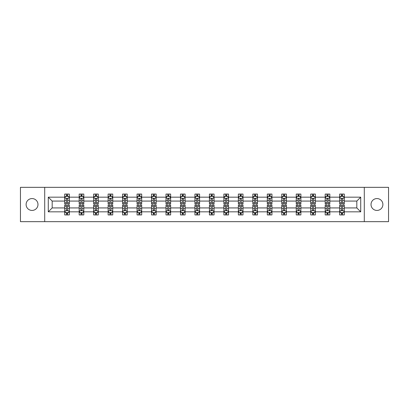 <?xml version="1.0" encoding="UTF-8"?>
<svg xmlns="http://www.w3.org/2000/svg" width="409" height="409" viewBox="0 0 409 409"><rect width="100%" height="100%" fill="white"/><g stroke="black" fill="none" stroke-linecap="round" stroke-linejoin="round"><path stroke-width="0.61" d="M376.955 198.564A5.936 5.936 0 0 0 371.019 204.5A5.936 5.936 0 0 0 376.955 210.436A5.936 5.936 0 0 0 382.89 204.5A5.936 5.936 0 0 0 376.955 198.564M32.045 198.564A5.936 5.936 0 0 0 26.11 204.5A5.936 5.936 0 0 0 32.045 210.436A5.936 5.936 0 0 0 37.981 204.5A5.936 5.936 0 0 0 32.045 198.564M364.291 221.663L388.55 221.663L388.55 187.337L364.291 187.337L364.291 221.663L44.709 221.663L44.709 187.337L20.45 187.337L20.45 221.663L44.709 221.663M344.301 211.826L344.301 207.93L356.822 207.93L360.718 211.826L344.301 211.826L344.301 214.935L342.537 214.935L342.537 212.573M364.291 187.337L44.709 187.337M339.664 211.826L329.828 211.826L329.828 207.93L339.664 207.93L339.664 214.935L344.301 214.935L344.301 212.46L343.427 212.46M329.828 211.826L329.828 214.935L328.064 214.935L328.064 212.573M325.191 211.826L315.354 211.826L315.354 207.93L325.191 207.93L325.191 214.935L329.828 214.935L329.828 212.46L328.959 212.46M315.354 211.826L315.354 214.935L313.596 214.935L313.596 212.573M310.717 211.826L300.886 211.826L300.886 207.93L310.717 207.93L310.717 214.935L315.354 214.935L315.354 212.46L314.485 212.46M300.886 211.826L300.886 214.935L299.122 214.935L299.122 212.573M296.249 211.826L286.412 211.826L286.412 207.93L296.249 207.93L296.249 214.935L300.886 214.935L300.886 212.46L300.012 212.46M286.412 211.826L286.412 214.935L284.649 214.935L284.649 212.573M281.775 211.826L271.944 211.826L271.944 207.93L281.775 207.93L281.775 214.935L286.412 214.935L286.412 212.46L285.543 212.46M271.944 211.826L271.944 214.935L270.18 214.935L270.18 212.573M267.302 211.826L257.471 211.826L257.471 207.93L267.302 207.93L267.302 214.935L271.944 214.935L271.944 212.46L271.07 212.46M257.471 211.826L257.471 214.935L255.707 214.935L255.707 212.573M252.834 211.826L242.997 211.826L242.997 207.93L252.834 207.93L252.834 214.935L257.471 214.935L257.471 212.46L256.596 212.46M242.997 211.826L242.997 214.935L241.233 214.935L241.233 212.573M238.36 211.826L228.529 211.826L228.529 207.93L238.36 207.93L238.36 214.935L242.997 214.935L242.997 212.46L242.128 212.46M228.529 211.826L228.529 214.935L226.765 214.935L226.765 212.573M223.887 211.826L214.055 211.826L214.055 207.93L223.887 207.93L223.887 214.935L228.529 214.935L228.529 212.46L227.655 212.46M214.055 211.826L214.055 214.935L212.291 214.935L212.291 212.573M209.418 211.826L199.582 211.826L199.582 207.93L209.418 207.93L209.418 214.935L214.055 214.935L214.055 212.46L213.181 212.46M199.582 211.826L199.582 214.935L197.823 214.935L197.823 212.573M194.945 211.826L185.113 211.826L185.113 207.93L194.945 207.93L194.945 214.935L199.582 214.935L199.582 212.46L198.713 212.46M185.113 211.826L185.113 214.935L183.35 214.935L183.35 212.573M180.471 211.826L170.64 211.826L170.64 207.93L180.471 207.93L180.471 214.935L185.113 214.935L185.113 212.46L184.239 212.46M170.64 211.826L170.64 214.935L168.876 214.935L168.876 212.573M166.003 211.826L156.166 211.826L156.166 207.93L166.003 207.93L166.003 214.935L170.64 214.935L170.64 212.46L169.766 212.46M156.166 211.826L156.166 214.935L154.408 214.935L154.408 212.573M151.529 211.826L141.698 211.826L141.698 207.93L151.529 207.93L151.529 214.935L156.166 214.935L156.166 212.46L155.297 212.46M141.698 211.826L141.698 214.935L139.934 214.935L139.934 212.573M137.056 211.826L127.225 211.826L127.225 207.93L137.056 207.93L137.056 214.935L141.698 214.935L141.698 212.46L140.824 212.46M127.225 211.826L127.225 214.935L125.461 214.935L125.461 212.573M122.588 211.826L112.751 211.826L112.751 207.93L122.588 207.93L122.588 214.935L127.225 214.935L127.225 212.46L126.355 212.46M112.751 211.826L112.751 214.935L110.992 214.935L110.992 212.573M108.114 211.826L98.283 211.826L98.283 207.93L108.114 207.93L108.114 214.935L112.751 214.935L112.751 212.46L111.882 212.46M98.283 211.826L98.283 214.935L96.519 214.935L96.519 212.573M93.646 211.826L83.809 211.826L83.809 207.93L93.646 207.93L93.646 214.935L98.283 214.935L98.283 212.46L97.408 212.46M83.809 211.826L83.809 214.935L82.045 214.935L82.045 212.573M79.172 211.826L69.336 211.826L69.336 207.93L79.172 207.93L79.172 214.935L83.809 214.935L83.809 212.46L82.94 212.46M69.336 211.826L69.336 214.935L67.577 214.935L67.577 212.573M64.699 211.826L48.282 211.826L48.282 197.174L64.699 197.174L64.699 201.07L52.178 201.07L52.178 207.93L64.699 207.93L64.699 214.935L69.336 214.935L69.336 212.46L68.467 212.46M65.573 196.54L64.699 196.54L64.699 194.065L64.699 197.174M66.462 196.427L66.462 194.065L64.699 194.065L69.336 194.065L69.336 197.174L79.172 197.174L79.172 194.065L83.809 194.065L83.809 197.174L93.646 197.174L93.646 194.065L98.283 194.065L98.283 197.174L108.114 197.174L108.114 194.065L112.751 194.065L112.751 197.174L122.588 197.174L122.588 194.065L127.225 194.065L127.225 197.174L137.056 197.174L137.056 194.065L141.698 194.065L141.698 197.174L151.529 197.174L151.529 194.065L156.166 194.065L156.166 197.174L166.003 197.174L166.003 194.065L170.64 194.065L170.64 197.174L180.471 197.174L180.471 194.065L185.113 194.065L185.113 197.174L194.945 197.174L194.945 194.065L199.582 194.065L199.582 197.174L209.418 197.174L209.418 194.065L214.055 194.065L214.055 197.174L223.887 197.174L223.887 194.065L228.529 194.065L228.529 197.174L238.36 197.174L238.36 194.065L242.997 194.065L242.997 197.174L252.834 197.174L252.834 194.065L257.471 194.065L257.471 197.174L267.302 197.174L267.302 194.065L271.944 194.065L271.944 197.174L281.775 197.174L281.775 194.065L286.412 194.065L286.412 197.174L296.249 197.174L296.249 194.065L300.886 194.065L300.886 197.174L310.717 197.174L310.717 194.065L315.354 194.065L315.354 197.174L325.191 197.174L325.191 194.065L329.828 194.065L329.828 197.174L339.664 197.174L339.664 194.065L344.301 194.065L344.301 197.174L360.718 197.174L360.718 211.826M339.664 197.174L339.664 201.07L329.828 201.07L329.828 197.174M325.191 197.174L325.191 201.07L315.354 201.07L315.354 197.174M310.717 197.174L310.717 201.07L300.886 201.07L300.886 197.174M296.249 197.174L296.249 201.07L286.412 201.07L286.412 197.174M281.775 197.174L281.775 201.07L271.944 201.07L271.944 197.174M267.302 197.174L267.302 201.07L257.471 201.07L257.471 197.174M252.834 197.174L252.834 201.07L242.997 201.07L242.997 197.174M238.36 197.174L238.36 201.07L228.529 201.07L228.529 197.174M223.887 197.174L223.887 201.07L214.055 201.07L214.055 197.174M209.418 197.174L209.418 201.07L199.582 201.07L199.582 197.174M194.945 197.174L194.945 201.07L185.113 201.07L185.113 197.174M180.471 197.174L180.471 201.07L170.64 201.07L170.64 197.174M166.003 197.174L166.003 201.07L156.166 201.07L156.166 197.174M151.529 197.174L151.529 201.07L141.698 201.07L141.698 197.174M137.056 197.174L137.056 201.07L127.225 201.07L127.225 197.174M122.588 197.174L122.588 201.07L112.751 201.07L112.751 197.174M108.114 197.174L108.114 201.07L98.283 201.07L98.283 197.174M93.646 197.174L93.646 201.07L83.809 201.07L83.809 197.174M79.172 197.174L79.172 201.07L69.336 201.07L69.336 197.174M48.282 197.174L52.178 201.07M356.822 207.93L356.822 201.07L344.301 201.07L344.301 197.174M341.423 196.381L342.537 196.381M326.955 196.381L328.064 196.381M312.481 196.381L313.596 196.381M298.008 196.381L299.122 196.381M283.539 196.381L284.649 196.381M269.066 196.381L270.18 196.381M254.592 196.381L255.707 196.381M240.124 196.381L241.233 196.381M225.65 196.381L226.765 196.381M211.177 196.381L212.291 196.381M196.709 196.381L197.823 196.381M182.235 196.381L183.35 196.381M167.767 196.381L168.876 196.381M153.293 196.381L154.408 196.381M138.82 196.381L139.934 196.381M124.351 196.381L125.461 196.381M109.878 196.381L110.992 196.381M95.404 196.381L96.519 196.381M80.936 196.381L82.045 196.381M66.462 196.381L67.577 196.381M66.462 212.619L67.577 212.619M80.936 212.619L82.045 212.619M95.404 212.619L96.519 212.619M109.878 212.619L110.992 212.619M124.351 212.619L125.461 212.619M138.82 212.619L139.934 212.619M153.293 212.619L154.408 212.619M167.767 212.619L168.876 212.619M182.235 212.619L183.35 212.619M196.709 212.619L197.823 212.619M211.177 212.619L212.291 212.619M225.65 212.619L226.765 212.619M240.124 212.619L241.233 212.619M254.592 212.619L255.707 212.619M269.066 212.619L270.18 212.619M283.539 212.619L284.649 212.619M298.008 212.619L299.122 212.619M312.481 212.619L313.596 212.619M326.955 212.619L328.064 212.619M341.423 212.619L342.537 212.619M52.178 207.93L48.282 211.826M360.718 197.174L356.822 201.07M67.577 195.272L66.462 195.272M64.699 202.782L64.699 203.943L66.462 203.943L66.462 202.782L64.699 202.782L64.699 201.07M69.341 201.07L69.341 203.943L67.577 203.943L67.577 198.978C67.204 198.268 66.836 198.268 66.462 198.978L66.462 202.782M68.467 196.54L69.341 196.54L69.341 194.065L67.577 194.065L67.577 196.427M69.341 198.283L68.41 196.427L65.629 196.427L64.699 198.283M66.462 213.728L67.577 213.728M69.336 206.218L69.336 205.057L67.577 205.057L67.577 206.218L69.336 206.218L69.336 207.93M64.699 207.93L64.699 205.057L66.462 205.057L66.462 210.022C66.831 210.732 67.204 210.732 67.577 210.022L67.577 206.218M65.573 212.46L64.699 212.46L64.699 214.935L66.462 214.935L66.462 212.573M64.699 210.717L65.629 212.573L68.41 212.573L69.336 210.717M82.045 195.272L80.936 195.272M80.041 196.54L79.172 196.54L79.172 194.065L80.936 194.065L80.936 196.427M79.172 202.782L79.172 203.943L80.936 203.943L80.936 202.782L79.172 202.782L79.172 201.07M83.809 201.07L83.809 203.943L82.045 203.943L82.045 198.978C81.677 198.268 81.304 198.268 80.936 198.978L80.936 202.782M82.94 196.54L83.809 196.54L83.809 194.065L82.045 194.065L82.045 196.427M83.809 198.283L82.884 196.427L80.098 196.427L79.172 198.283M96.519 195.272L95.404 195.272M94.515 196.54L93.646 196.54L93.646 194.065L95.404 194.065L95.404 196.427M93.646 202.782L93.646 203.943L95.404 203.943L95.404 202.782L93.646 202.782L93.646 201.07M98.283 201.07L98.283 203.943L96.519 203.943L96.519 198.978C96.151 198.268 95.778 198.268 95.404 198.978L95.404 202.782M97.408 196.54L98.283 196.54L98.283 194.065L96.519 194.065L96.519 196.427M98.283 198.283L97.352 196.427L94.571 196.427L93.646 198.283M80.936 213.728L82.045 213.728M83.809 206.218L83.809 205.057L82.045 205.057L82.045 206.218L83.809 206.218L83.809 207.93M79.172 207.93L79.172 205.057L80.936 205.057L80.936 210.022C81.304 210.732 81.677 210.732 82.045 210.022L82.045 206.218M80.041 212.46L79.172 212.46L79.172 214.935L80.936 214.935L80.936 212.573M79.172 210.717L80.098 212.573L82.884 212.573L83.809 210.717M95.404 213.728L96.519 213.728M98.283 206.218L98.283 205.057L96.519 205.057L96.519 206.218L98.283 206.218L98.283 207.93M93.646 207.93L93.646 205.057L95.404 205.057L95.404 210.022C95.778 210.732 96.146 210.732 96.519 210.022L96.519 206.218M94.515 212.46L93.646 212.46L93.646 214.935L95.404 214.935L95.404 212.573M93.646 210.717L94.571 212.573L97.352 212.573L98.283 210.717M110.992 195.272L109.878 195.272M108.988 196.54L108.114 196.54L108.114 194.065L109.878 194.065L109.878 196.427M108.114 202.782L108.114 203.943L109.878 203.943L109.878 202.782L108.114 202.782L108.114 201.07M112.751 201.07L112.751 203.943L110.992 203.943L110.992 198.978C110.619 198.268 110.251 198.268 109.878 198.978L109.878 202.782M111.882 196.54L112.751 196.54L112.751 194.065L110.992 194.065L110.992 196.427M112.751 198.283L111.826 196.427L109.045 196.427L108.114 198.283M109.878 213.728L110.992 213.728M112.751 206.218L112.751 205.057L110.992 205.057L110.992 206.218L112.751 206.218L112.751 207.93M108.114 207.93L108.114 205.057L109.878 205.057L109.878 210.022C110.246 210.732 110.619 210.732 110.992 210.022L110.992 206.218M108.988 212.46L108.114 212.46L108.114 214.935L109.878 214.935L109.878 212.573M108.114 210.717L109.045 212.573L111.826 212.573L112.751 210.717M125.461 195.272L124.351 195.272M123.457 196.54L122.588 196.54L122.588 194.065L124.351 194.065L124.351 196.427M122.588 202.782L122.588 203.943L124.351 203.943L124.351 202.782L122.588 202.782L122.588 201.07M127.225 201.07L127.225 203.943L125.461 203.943L125.461 198.978C125.093 198.268 124.719 198.268 124.351 198.978L124.351 202.782M126.355 196.54L127.225 196.54L127.225 194.065L125.461 194.065L125.461 196.427M127.225 198.283L126.299 196.427L123.513 196.427L122.588 198.283M124.351 213.728L125.461 213.728M127.225 206.218L127.225 205.057L125.461 205.057L125.461 206.218L127.225 206.218L127.225 207.93M122.588 207.93L122.588 205.057L124.351 205.057L124.351 210.022C124.719 210.732 125.093 210.732 125.461 210.022L125.461 206.218M123.457 212.46L122.588 212.46L122.588 214.935L124.351 214.935L124.351 212.573M122.588 210.717L123.513 212.573L126.299 212.573L127.225 210.717M139.934 195.272L138.82 195.272M137.93 196.54L137.056 196.54L137.056 194.065L138.82 194.065L138.82 196.427M137.056 202.782L137.056 203.943L138.82 203.943L138.82 202.782L137.056 202.782L137.056 201.07M141.698 201.07L141.698 203.943L139.934 203.943L139.934 198.978C139.561 198.268 139.193 198.268 138.82 198.978L138.82 202.782M140.824 196.54L141.698 196.54L141.698 194.065L139.934 194.065L139.934 196.427M141.698 198.283L140.768 196.427L137.986 196.427L137.056 198.283M138.82 213.728L139.934 213.728M141.698 206.218L141.698 205.057L139.934 205.057L139.934 206.218L141.698 206.218L141.698 207.93M137.056 207.93L137.056 205.057L138.82 205.057L138.82 210.022C139.193 210.732 139.561 210.732 139.934 210.022L139.934 206.218M137.93 212.46L137.056 212.46L137.056 214.935L138.82 214.935L138.82 212.573M137.056 210.717L137.986 212.573L140.768 212.573L141.698 210.717M154.408 195.272L153.293 195.272M152.404 196.54L151.529 196.54L151.529 194.065L153.293 194.065L153.293 196.427M151.529 202.782L151.529 203.943L153.293 203.943L153.293 202.782L151.529 202.782L151.529 201.07M156.166 201.07L156.166 203.943L154.408 203.943L154.408 198.978C154.035 198.268 153.666 198.268 153.293 198.978L153.293 202.782M155.297 196.54L156.166 196.54L156.166 194.065L154.408 194.065L154.408 196.427M156.166 198.283L155.241 196.427L152.46 196.427L151.529 198.283M153.293 213.728L154.408 213.728M156.166 206.218L156.166 205.057L154.408 205.057L154.408 206.218L156.166 206.218L156.166 207.93M151.529 207.93L151.529 205.057L153.293 205.057L153.293 210.022C153.661 210.732 154.035 210.732 154.408 210.022L154.408 206.218M152.404 212.46L151.529 212.46L151.529 214.935L153.293 214.935L153.293 212.573M151.529 210.717L152.46 212.573L155.241 212.573L156.166 210.717M168.876 195.272L167.767 195.272M166.872 196.54L166.003 196.54L166.003 194.065L167.767 194.065L167.767 196.427M166.003 202.782L166.003 203.943L167.767 203.943L167.767 202.782L166.003 202.782L166.003 201.07M170.64 201.07L170.64 203.943L168.876 203.943L168.876 198.978C168.508 198.268 168.135 198.268 167.767 198.978L167.767 202.782M169.766 196.54L170.64 196.54L170.64 194.065L168.876 194.065L168.876 196.427M170.64 198.283L169.715 196.427L166.928 196.427L166.003 198.283M167.767 213.728L168.876 213.728M170.64 206.218L170.64 205.057L168.876 205.057L168.876 206.218L170.64 206.218L170.64 207.93M166.003 207.93L166.003 205.057L167.767 205.057L167.767 210.022C168.135 210.732 168.508 210.732 168.876 210.022L168.876 206.218M166.872 212.46L166.003 212.46L166.003 214.935L167.767 214.935L167.767 212.573M166.003 210.717L166.928 212.573L169.715 212.573L170.64 210.717M183.35 195.272L182.235 195.272M181.345 196.54L180.471 196.54L180.471 194.065L182.235 194.065L182.235 196.427M180.471 202.782L180.471 203.943L182.235 203.943L182.235 202.782L180.471 202.782L180.471 201.07M185.113 201.07L185.113 203.943L183.35 203.943L183.35 198.978C182.976 198.268 182.608 198.268 182.235 198.978L182.235 202.782M184.239 196.54L185.113 196.54L185.113 194.065L183.35 194.065L183.35 196.427M185.113 198.283L184.183 196.427L181.402 196.427L180.471 198.283M182.235 213.728L183.35 213.728M185.113 206.218L185.113 205.057L183.35 205.057L183.35 206.218L185.113 206.218L185.113 207.93M180.471 207.93L180.471 205.057L182.235 205.057L182.235 210.022C182.608 210.732 182.976 210.732 183.35 210.022L183.35 206.218M181.345 212.46L180.471 212.46L180.471 214.935L182.235 214.935L182.235 212.573M180.471 210.717L181.402 212.573L184.183 212.573L185.113 210.717M197.823 195.272L196.709 195.272M195.819 196.54L194.945 196.54L194.945 194.065L196.709 194.065L196.709 196.427M194.945 202.782L194.945 203.943L196.709 203.943L196.709 202.782L194.945 202.782L194.945 201.07M199.582 201.07L199.582 203.943L197.823 203.943L197.823 198.978C197.45 198.268 197.077 198.268 196.709 198.978L196.709 202.782M198.713 196.54L199.582 196.54L199.582 194.065L197.823 194.065L197.823 196.427M199.582 198.283L198.656 196.427L195.875 196.427L194.945 198.283M212.291 195.272L211.177 195.272M210.287 196.54L209.418 196.54L209.418 194.065L211.177 194.065L211.177 196.427M209.418 202.782L209.418 203.943L211.177 203.943L211.177 202.782L209.418 202.782L209.418 201.07M214.055 201.07L214.055 203.943L212.291 203.943L212.291 198.978C211.923 198.268 211.55 198.268 211.177 198.978L211.177 202.782M213.181 196.54L214.055 196.54L214.055 194.065L212.291 194.065L212.291 196.427M214.055 198.283L213.13 196.427L210.344 196.427L209.418 198.283M226.765 195.272L225.65 195.272M224.761 196.54L223.887 196.54L223.887 194.065L225.65 194.065L225.65 196.427M223.887 202.782L223.887 203.943L225.65 203.943L225.65 202.782L223.887 202.782L223.887 201.07M228.529 201.07L228.529 203.943L226.765 203.943L226.765 198.978C226.392 198.268 226.024 198.268 225.65 198.978L225.65 202.782M227.655 196.54L228.529 196.54L228.529 194.065L226.765 194.065L226.765 196.427M228.529 198.283L227.598 196.427L224.817 196.427L223.887 198.283M241.233 195.272L240.124 195.272M239.234 196.54L238.36 196.54L238.36 194.065L240.124 194.065L240.124 196.427M238.36 202.782L238.36 203.943L240.124 203.943L240.124 202.782L238.36 202.782L238.36 201.07M242.997 201.07L242.997 203.943L241.233 203.943L241.233 198.978C240.865 198.268 240.492 198.268 240.124 198.978L240.124 202.782M242.128 196.54L242.997 196.54L242.997 194.065L241.233 194.065L241.233 196.427M242.997 198.283L242.072 196.427L239.285 196.427L238.36 198.283M255.707 195.272L254.592 195.272M253.703 196.54L252.834 196.54L252.834 194.065L254.592 194.065L254.592 196.427M252.834 202.782L252.834 203.943L254.592 203.943L254.592 202.782L252.834 202.782L252.834 201.07M257.471 201.07L257.471 203.943L255.707 203.943L255.707 198.978C255.339 198.268 254.965 198.268 254.592 198.978L254.592 202.782M256.596 196.54L257.471 196.54L257.471 194.065L255.707 194.065L255.707 196.427M257.471 198.283L256.54 196.427L253.759 196.427L252.834 198.283M270.18 195.272L269.066 195.272M268.176 196.54L267.302 196.54L267.302 194.065L269.066 194.065L269.066 196.427M267.302 202.782L267.302 203.943L269.066 203.943L269.066 202.782L267.302 202.782L267.302 201.07M271.944 201.07L271.944 203.943L270.18 203.943L270.18 198.978C269.807 198.268 269.439 198.268 269.066 198.978L269.066 202.782M271.07 196.54L271.944 196.54L271.944 194.065L270.18 194.065L270.18 196.427M271.944 198.283L271.014 196.427L268.232 196.427L267.302 198.283M284.649 195.272L283.539 195.272M282.645 196.54L281.775 196.54L281.775 194.065L283.539 194.065L283.539 196.427M281.775 202.782L281.775 203.943L283.539 203.943L283.539 202.782L281.775 202.782L281.775 201.07M286.412 201.07L286.412 203.943L284.649 203.943L284.649 198.978C284.281 198.268 283.907 198.268 283.539 198.978L283.539 202.782M285.543 196.54L286.412 196.54L286.412 194.065L284.649 194.065L284.649 196.427M286.412 198.283L285.487 196.427L282.701 196.427L281.775 198.283M299.122 195.272L298.008 195.272M297.118 196.54L296.249 196.54L296.249 194.065L298.008 194.065L298.008 196.427M296.249 202.782L296.249 203.943L298.008 203.943L298.008 202.782L296.249 202.782L296.249 201.07M300.886 201.07L300.886 203.943L299.122 203.943L299.122 198.978C298.754 198.268 298.381 198.268 298.008 198.978L298.008 202.782M300.012 196.54L300.886 196.54L300.886 194.065L299.122 194.065L299.122 196.427M300.886 198.283L299.955 196.427L297.174 196.427L296.249 198.283M313.596 195.272L312.481 195.272M311.592 196.54L310.717 196.54L310.717 194.065L312.481 194.065L312.481 196.427M310.717 202.782L310.717 203.943L312.481 203.943L312.481 202.782L310.717 202.782L310.717 201.07M315.354 201.07L315.354 203.943L313.596 203.943L313.596 198.978C313.222 198.268 312.854 198.268 312.481 198.978L312.481 202.782M314.485 196.54L315.354 196.54L315.354 194.065L313.596 194.065L313.596 196.427M315.354 198.283L314.429 196.427L311.648 196.427L310.717 198.283M328.064 195.272L326.955 195.272M326.06 196.54L325.191 196.54L325.191 194.065L326.955 194.065L326.955 196.427M325.191 202.782L325.191 203.943L326.955 203.943L326.955 202.782L325.191 202.782L325.191 201.07M329.828 201.07L329.828 203.943L328.064 203.943L328.064 198.978C327.696 198.268 327.323 198.268 326.955 198.978L326.955 202.782M328.959 196.54L329.828 196.54L329.828 194.065L328.064 194.065L328.064 196.427M329.828 198.283L328.902 196.427L326.116 196.427L325.191 198.283M196.709 213.728L197.823 213.728M199.582 206.218L199.582 205.057L197.823 205.057L197.823 206.218L199.582 206.218L199.582 207.93M194.945 207.93L194.945 205.057L196.709 205.057L196.709 210.022C197.077 210.732 197.45 210.732 197.823 210.022L197.823 206.218M195.819 212.46L194.945 212.46L194.945 214.935L196.709 214.935L196.709 212.573M194.945 210.717L195.87 212.573L198.656 212.573L199.582 210.717M211.177 213.728L212.291 213.728M214.055 206.218L214.055 205.057L212.291 205.057L212.291 206.218L214.055 206.218L214.055 207.93M209.418 207.93L209.418 205.057L211.177 205.057L211.177 210.022C211.55 210.732 211.923 210.732 212.291 210.022L212.291 206.218M210.287 212.46L209.418 212.46L209.418 214.935L211.177 214.935L211.177 212.573M209.418 210.717L210.344 212.573L213.125 212.573L214.055 210.717M225.65 213.728L226.765 213.728M228.529 206.218L228.529 205.057L226.765 205.057L226.765 206.218L228.529 206.218L228.529 207.93M223.887 207.93L223.887 205.057L225.65 205.057L225.65 210.022C226.024 210.732 226.392 210.732 226.765 210.022L226.765 206.218M224.761 212.46L223.887 212.46L223.887 214.935L225.65 214.935L225.65 212.573M223.887 210.717L224.817 212.573L227.598 212.573L228.529 210.717M240.124 213.728L241.233 213.728M242.997 206.218L242.997 205.057L241.233 205.057L241.233 206.218L242.997 206.218L242.997 207.93M238.36 207.93L238.36 205.057L240.124 205.057L240.124 210.022C240.492 210.732 240.865 210.732 241.233 210.022L241.233 206.218M239.234 212.46L238.36 212.46L238.36 214.935L240.124 214.935L240.124 212.573M238.36 210.717L239.285 212.573L242.072 212.573L242.997 210.717M254.592 213.728L255.707 213.728M257.471 206.218L257.471 205.057L255.707 205.057L255.707 206.218L257.471 206.218L257.471 207.93M252.834 207.93L252.834 205.057L254.592 205.057L254.592 210.022C254.965 210.732 255.334 210.732 255.707 210.022L255.707 206.218M253.703 212.46L252.834 212.46L252.834 214.935L254.592 214.935L254.592 212.573M252.834 210.717L253.759 212.573L256.54 212.573L257.471 210.717M269.066 213.728L270.18 213.728M271.944 206.218L271.944 205.057L270.18 205.057L270.18 206.218L271.944 206.218L271.944 207.93M267.302 207.93L267.302 205.057L269.066 205.057L269.066 210.022C269.439 210.732 269.807 210.732 270.18 210.022L270.18 206.218M268.176 212.46L267.302 212.46L267.302 214.935L269.066 214.935L269.066 212.573M267.302 210.717L268.232 212.573L271.014 212.573L271.944 210.717M283.539 213.728L284.649 213.728M286.412 206.218L286.412 205.057L284.649 205.057L284.649 206.218L286.412 206.218L286.412 207.93M281.775 207.93L281.775 205.057L283.539 205.057L283.539 210.022C283.907 210.732 284.281 210.732 284.649 210.022L284.649 206.218M282.645 212.46L281.775 212.46L281.775 214.935L283.539 214.935L283.539 212.573M281.775 210.717L282.701 212.573L285.487 212.573L286.412 210.717M298.008 213.728L299.122 213.728M300.886 206.218L300.886 205.057L299.122 205.057L299.122 206.218L300.886 206.218L300.886 207.93M296.249 207.93L296.249 205.057L298.008 205.057L298.008 210.022C298.381 210.732 298.749 210.732 299.122 210.022L299.122 206.218M297.118 212.46L296.249 212.46L296.249 214.935L298.008 214.935L298.008 212.573M296.249 210.717L297.174 212.573L299.955 212.573L300.886 210.717M312.481 213.728L313.596 213.728M315.354 206.218L315.354 205.057L313.596 205.057L313.596 206.218L315.354 206.218L315.354 207.93M310.717 207.93L310.717 205.057L312.481 205.057L312.481 210.022C312.849 210.732 313.222 210.732 313.596 210.022L313.596 206.218M311.592 212.46L310.717 212.46L310.717 214.935L312.481 214.935L312.481 212.573M310.717 210.717L311.648 212.573L314.429 212.573L315.354 210.717M326.955 213.728L328.064 213.728M329.828 206.218L329.828 205.057L328.064 205.057L328.064 206.218L329.828 206.218L329.828 207.93M325.191 207.93L325.191 205.057L326.955 205.057L326.955 210.022C327.323 210.732 327.696 210.732 328.064 210.022L328.064 206.218M326.06 212.46L325.191 212.46L325.191 214.935L326.955 214.935L326.955 212.573M325.191 210.717L326.116 212.573L328.902 212.573L329.828 210.717M342.537 195.272L341.423 195.272M340.533 196.54L339.664 196.54L339.664 194.065L341.423 194.065L341.423 196.427M339.664 202.782L339.664 203.943L341.423 203.943L341.423 202.782L339.664 202.782L339.664 201.07M344.301 201.07L344.301 203.943L342.537 203.943L342.537 198.978C342.169 198.268 341.796 198.268 341.423 198.978L341.423 202.782M343.427 196.54L344.301 196.54L344.301 194.065L342.537 194.065L342.537 196.427M344.301 198.283L343.371 196.427L340.59 196.427L339.664 198.283M341.423 213.728L342.537 213.728M344.301 206.218L344.301 205.057L342.537 205.057L342.537 206.218L344.301 206.218L344.301 207.93M339.659 207.93L339.659 206.218M341.423 206.218L339.664 206.218L339.664 205.057L341.423 205.057L341.423 210.022C341.796 210.732 342.164 210.732 342.537 210.022L342.537 206.218M339.659 212.46L339.659 214.935M339.664 210.717L340.59 212.573L343.371 212.573L344.301 210.717M341.423 212.573L341.423 214.935L339.664 214.935M69.315 198.237L64.724 198.237M69.341 202.782L67.577 202.782M66.462 200.292L64.699 200.292M69.341 200.292L67.577 200.292M67.577 195.86L66.462 195.86M64.724 210.763L69.315 210.763M64.699 206.218L66.462 206.218M67.577 208.708L69.336 208.708M64.699 208.708L66.462 208.708M66.462 213.14L67.577 213.14M83.789 198.237L79.193 198.237M83.809 202.782L82.045 202.782M80.936 200.292L79.172 200.292M83.809 200.292L82.045 200.292M82.045 195.86L80.936 195.86M98.257 198.237L93.666 198.237M98.283 202.782L96.519 202.782M95.404 200.292L93.646 200.292M98.283 200.292L96.519 200.292M96.519 195.86L95.404 195.86M79.193 210.763L83.789 210.763M79.172 206.218L80.936 206.218M82.045 208.708L83.809 208.708M79.172 208.708L80.936 208.708M80.936 213.14L82.045 213.14M93.666 210.763L98.257 210.763M93.646 206.218L95.404 206.218M96.519 208.708L98.283 208.708M93.646 208.708L95.404 208.708M95.404 213.14L96.519 213.14M112.731 198.237L108.14 198.237M112.751 202.782L110.992 202.782M109.878 200.292L108.114 200.292M112.751 200.292L110.992 200.292M110.992 195.86L109.878 195.86M108.14 210.763L112.731 210.763M108.114 206.218L109.878 206.218M110.992 208.708L112.751 208.708M108.114 208.708L109.878 208.708M109.878 213.14L110.992 213.14M127.204 198.237L122.608 198.237M127.225 202.782L125.461 202.782M124.351 200.292L122.588 200.292M127.225 200.292L125.461 200.292M125.461 195.86L124.351 195.86M122.608 210.763L127.204 210.763M122.588 206.218L124.351 206.218M125.461 208.708L127.225 208.708M122.588 208.708L124.351 208.708M124.351 213.14L125.461 213.14M141.672 198.237L137.081 198.237M141.698 202.782L139.934 202.782M138.82 200.292L137.056 200.292M141.698 200.292L139.934 200.292M139.934 195.86L138.82 195.86M137.081 210.763L141.672 210.763M137.056 206.218L138.82 206.218M139.934 208.708L141.698 208.708M137.056 208.708L138.82 208.708M138.82 213.14L139.934 213.14M156.146 198.237L151.555 198.237M156.166 202.782L154.408 202.782M153.293 200.292L151.529 200.292M156.166 200.292L154.408 200.292M154.408 195.86L153.293 195.86M151.555 210.763L156.146 210.763M151.529 206.218L153.293 206.218M154.408 208.708L156.166 208.708M151.529 208.708L153.293 208.708M153.293 213.14L154.408 213.14M170.614 198.237L166.023 198.237M170.64 202.782L168.876 202.782M167.767 200.292L166.003 200.292M170.64 200.292L168.876 200.292M168.876 195.86L167.767 195.86M166.023 210.763L170.614 210.763M166.003 206.218L167.767 206.218M168.876 208.708L170.64 208.708M166.003 208.708L167.767 208.708M167.767 213.14L168.876 213.14M185.088 198.237L180.497 198.237M185.113 202.782L183.35 202.782M182.235 200.292L180.471 200.292M185.113 200.292L183.35 200.292M183.35 195.86L182.235 195.86M180.497 210.763L185.088 210.763M180.471 206.218L182.235 206.218M183.35 208.708L185.113 208.708M180.471 208.708L182.235 208.708M182.235 213.14L183.35 213.14M199.561 198.237L194.97 198.237M199.582 202.782L197.823 202.782M196.709 200.292L194.945 200.292M199.582 200.292L197.823 200.292M197.823 195.86L196.709 195.86M214.03 198.237L209.439 198.237M214.055 202.782L212.291 202.782M211.177 200.292L209.418 200.292M214.055 200.292L212.291 200.292M212.291 195.86L211.177 195.86M228.503 198.237L223.912 198.237M228.529 202.782L226.765 202.782M225.65 200.292L223.887 200.292M228.529 200.292L226.765 200.292M226.765 195.86L225.65 195.86M242.977 198.237L238.386 198.237M242.997 202.782L241.233 202.782M240.124 200.292L238.36 200.292M242.997 200.292L241.233 200.292M241.233 195.86L240.124 195.86M257.445 198.237L252.854 198.237M257.471 202.782L255.707 202.782M254.592 200.292L252.834 200.292M257.471 200.292L255.707 200.292M255.707 195.86L254.592 195.86M271.919 198.237L267.328 198.237M271.944 202.782L270.18 202.782M269.066 200.292L267.302 200.292M271.944 200.292L270.18 200.292M270.18 195.86L269.066 195.86M286.392 198.237L281.796 198.237M286.412 202.782L284.649 202.782M283.539 200.292L281.775 200.292M286.412 200.292L284.649 200.292M284.649 195.86L283.539 195.86M300.86 198.237L296.269 198.237M300.886 202.782L299.122 202.782M298.008 200.292L296.249 200.292M300.886 200.292L299.122 200.292M299.122 195.86L298.008 195.86M315.334 198.237L310.743 198.237M315.354 202.782L313.596 202.782M312.481 200.292L310.717 200.292M315.354 200.292L313.596 200.292M313.596 195.86L312.481 195.86M329.807 198.237L325.211 198.237M329.828 202.782L328.064 202.782M326.955 200.292L325.191 200.292M329.828 200.292L328.064 200.292M328.064 195.86L326.955 195.86M194.97 210.763L199.561 210.763M194.945 206.218L196.709 206.218M197.823 208.708L199.582 208.708M194.945 208.708L196.709 208.708M196.709 213.14L197.823 213.14M209.439 210.763L214.03 210.763M209.418 206.218L211.177 206.218M212.291 208.708L214.055 208.708M209.418 208.708L211.177 208.708M211.177 213.14L212.291 213.14M223.912 210.763L228.503 210.763M223.887 206.218L225.65 206.218M226.765 208.708L228.529 208.708M223.887 208.708L225.65 208.708M225.65 213.14L226.765 213.14M238.386 210.763L242.977 210.763M238.36 206.218L240.124 206.218M241.233 208.708L242.997 208.708M238.36 208.708L240.124 208.708M240.124 213.14L241.233 213.14M252.854 210.763L257.445 210.763M252.834 206.218L254.592 206.218M255.707 208.708L257.471 208.708M252.834 208.708L254.592 208.708M254.592 213.14L255.707 213.14M267.328 210.763L271.919 210.763M267.302 206.218L269.066 206.218M270.18 208.708L271.944 208.708M267.302 208.708L269.066 208.708M269.066 213.14L270.18 213.14M281.796 210.763L286.392 210.763M281.775 206.218L283.539 206.218M284.649 208.708L286.412 208.708M281.775 208.708L283.539 208.708M283.539 213.14L284.649 213.14M296.269 210.763L300.86 210.763M296.249 206.218L298.008 206.218M299.122 208.708L300.886 208.708M296.249 208.708L298.008 208.708M298.008 213.14L299.122 213.14M310.743 210.763L315.334 210.763M310.717 206.218L312.481 206.218M313.596 208.708L315.354 208.708M310.717 208.708L312.481 208.708M312.481 213.14L313.596 213.14M325.211 210.763L329.807 210.763M325.191 206.218L326.955 206.218M328.064 208.708L329.828 208.708M325.191 208.708L326.955 208.708M326.955 213.14L328.064 213.14M344.276 198.237L339.685 198.237M344.301 202.782L342.537 202.782M341.423 200.292L339.664 200.292M344.301 200.292L342.537 200.292M342.537 195.86L341.423 195.86M339.685 210.763L344.276 210.763M340.533 212.46L339.664 212.46M342.537 208.708L344.301 208.708M339.664 208.708L341.423 208.708M341.423 213.14L342.537 213.14"/></g></svg>
